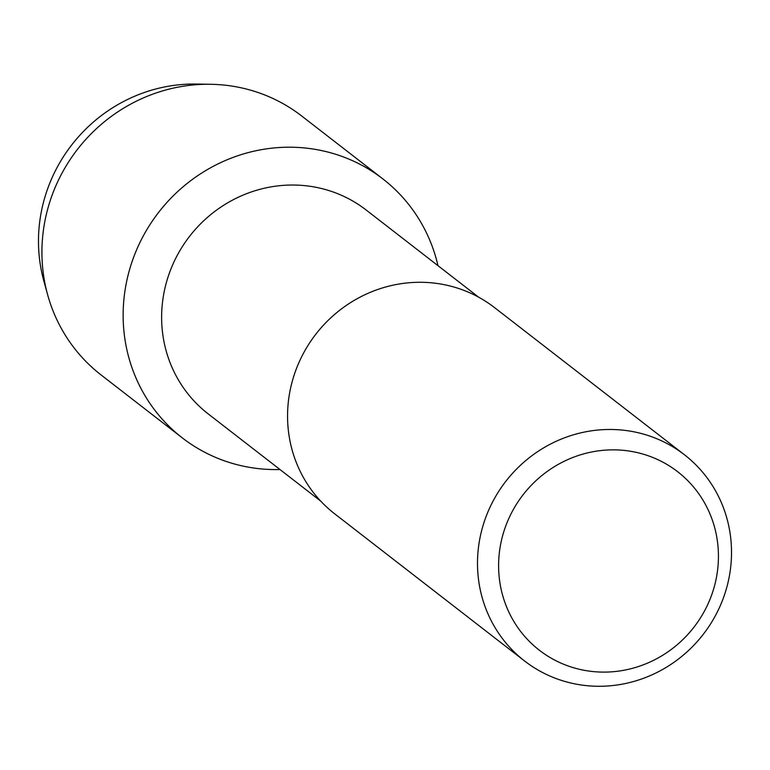 <?xml version="1.0" encoding="UTF-8"?>
<svg xmlns="http://www.w3.org/2000/svg" width="770" height="770" viewBox="0 0 770 770"><rect width="100%" height="100%" fill="white"/><g stroke="black" fill="none" stroke-linecap="round" stroke-linejoin="round"><path stroke-width="1.16" d="M45.854 287.662A153.201 146.666 -52.2 0 1 38.5 243.83A153.201 146.666 -52.2 0 1 203.434 84.334M320.638 501.039L208.179 413.885A128.956 123.46 -52.2 0 1 161.642 319.54A128.956 123.46 -52.2 0 1 232.117 200.335A128.956 123.46 -52.2 0 1 366.173 210.017L478.622 297.172M279.982 469.536A163.779 156.791 -52.2 0 1 123.162 318.039A163.779 156.791 -52.2 0 1 263.205 149.37A163.779 156.791 -52.2 0 1 437.976 265.669A163.779 156.791 -52.2 0 0 382.902 178.938A163.779 156.791 -52.2 0 0 212.664 166.638A163.779 156.791 -52.2 0 0 123.162 318.039A163.779 156.791 -52.2 0 0 182.259 437.851A163.779 156.791 -52.2 0 0 279.982 469.536M524.591 660.997L334.652 513.802A130.467 124.894 -52.2 0 1 287.576 418.36A130.467 124.894 -52.2 0 1 358.878 297.769A130.467 124.894 -52.2 0 1 494.484 307.557L684.424 454.752A130.467 124.894 -52.2 0 1 731.5 550.194A130.467 124.894 -52.2 0 1 660.208 670.795A130.467 124.894 -52.2 0 1 524.591 660.997A130.467 124.894 -52.2 0 1 477.516 565.555A130.467 124.894 -52.2 0 1 548.808 444.954A130.467 124.894 -52.2 0 1 684.424 454.752M718.42 554.333A112.911 108.089 -52.2 0 1 610.456 671.912A112.911 108.089 -52.2 0 1 498.613 567.625A112.911 108.089 -52.2 0 1 606.577 450.055A112.911 108.089 -52.2 0 1 718.42 554.333M182.259 437.851L101.043 374.913A163.779 156.791 -52.2 0 1 47.634 294.746L43.823 280.915A153.201 146.666 -52.2 0 1 38.5 243.83A153.201 146.666 -52.2 0 1 196.388 84.045L210.73 84.286A163.779 156.791 -52.2 0 1 301.696 116.001L382.902 178.938M47.634 294.746A163.779 156.791 -52.2 0 1 41.946 255.101A163.779 156.791 -52.2 0 1 210.73 84.286"/></g></svg>
